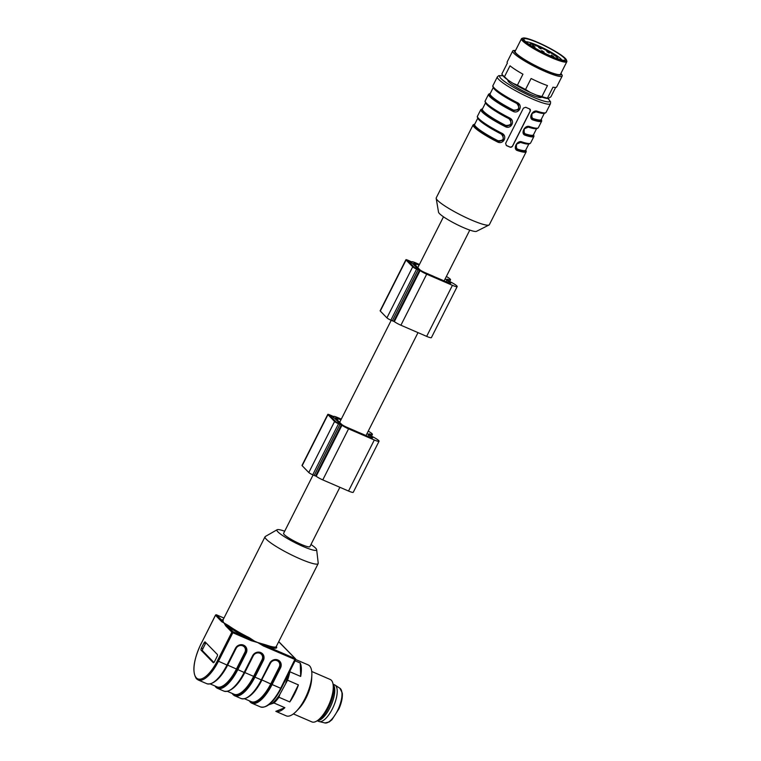 <?xml version="1.0" encoding="UTF-8"?>
<svg xmlns="http://www.w3.org/2000/svg" width="761" height="761" viewBox="0 0 761 761"><rect width="100%" height="100%" fill="white"/><g stroke="black" fill="none" stroke-linecap="round" stroke-linejoin="round"><path stroke-width="1.14" d="M244.547 698.769L251.33 701.699A28.604 10.892 -66.6 0 0 270.802 683.787L279.211 667.14A5.146 4.699 135.8 0 0 277.137 660.71L277.461 660.329A5.717 5.222 135.8 0 0 270.05 663.278L261.67 679.973C254.088 693.889 247.22 700.072 241.066 698.522A29.755 11.329 -66.6 0 0 261.318 679.887L270.022 663.335M252.861 655.915L244.157 672.458L252.566 655.811A6.297 5.755 -44.2 0 1 260.719 652.567L260.814 652.605A6.297 5.755 -44.2 0 1 263.354 660.481L262.041 659.72A5.146 4.699 135.8 0 0 259.977 653.29L259.872 653.252A5.146 4.699 135.8 0 0 253.213 655.906L244.814 672.543A28.604 10.892 113.4 0 1 232.362 688.762M210.217 683.92L216.999 686.86A28.604 10.892 -66.6 0 0 236.471 668.938L244.88 652.301A5.146 4.699 135.8 0 0 242.807 645.87L243.13 645.48A5.717 5.222 135.8 0 0 235.729 648.439L227.339 665.133C219.767 679.05 212.899 685.223 206.735 683.673A29.755 11.329 -66.6 0 0 226.987 665.038L235.701 648.496M217.075 656.515L214.497 661.623A1.731 0.656 113.4 0 1 213.318 662.707A1.731 0.656 113.4 0 1 213.232 662.65L201.104 650.189A1.731 0.656 113.4 0 1 201.38 648.153L203.958 643.045A1.731 0.656 113.4 0 1 205.137 641.961A1.731 0.656 113.4 0 1 205.223 642.018L217.361 654.479A1.731 0.656 113.4 0 1 217.075 656.515M228.671 625.713A0.866 0.637 125.8 0 1 227.672 626.265L232.99 631.716L248.895 638.593A30.621 4.385 -153.2 0 1 227.672 626.265L226.378 625.323A0.866 0.79 135.8 0 0 225.694 625.827L224.057 622.983L221.651 621.67A0.866 0.79 -44.2 0 1 222.336 621.166L221.908 620.339A0.866 0.856 -174.9 0 0 223.068 619.958L223.211 622.003L224.057 622.983L228.671 625.713A29.755 4.262 26.8 0 0 249.294 637.699L254.593 641.171L248.895 638.593L249.294 637.699M223.211 622.003L222.336 621.166M226.378 625.323L225.285 624.134M206.022 642.836A1.731 0.656 -66.6 0 0 205.432 643.682L202.854 648.791A1.731 0.656 -66.6 0 0 202.569 650.826L213.908 662.47M284.681 531.216A22.25 3.187 26.8 0 0 277.118 529.732L265.332 536.476A29.755 4.262 26.8 0 0 265.037 536.781A29.755 4.262 26.8 0 0 289.675 553.998A29.755 4.262 26.8 0 0 318.155 563.616A29.755 4.262 26.8 0 0 318.222 563.197L316.662 549.708A22.25 3.187 26.8 0 0 310.983 544.505M257.637 642.522L266.046 644.938A29.755 4.262 26.8 0 0 276.262 646.555L318.155 563.616M254.593 641.171L257.874 642.626M277.118 529.732A22.25 3.187 26.8 0 0 295.316 542.831A22.25 3.187 26.8 0 0 316.662 549.708M313.085 474.978L283.606 533.347A14.735 2.112 26.8 0 0 300.937 544.277A14.735 2.112 26.8 0 0 309.908 546.626L339.882 487.287M419.064 265.17L416.324 263.991A4.338 0.618 26.8 0 0 413.689 263.296A4.338 0.618 26.8 0 0 413.822 263.591A10.835 1.551 26.8 0 0 413.974 263.763L419.511 269.442A10.835 1.551 26.8 0 0 419.692 269.622A4.338 0.618 26.8 0 0 424.524 272.4L433.237 276.176A14.735 2.112 26.8 0 0 435.787 277.318A14.735 2.112 26.8 0 0 438.165 278.307L447.335 282.264A5.631 0.809 26.8 0 0 450.769 283.168A5.631 0.809 26.8 0 0 448.286 281.104A4.338 0.618 -153.2 0 1 446.926 280.191A13.869 1.988 26.8 0 0 445.147 278.906M367.021 433.57A13.869 1.988 -153.2 0 1 368.8 434.854A4.338 0.618 26.8 0 0 370.16 435.768A5.631 0.809 -153.2 0 1 372.643 437.832A5.631 0.809 -153.2 0 1 369.209 436.928L360.039 432.961A14.735 2.112 -153.2 0 1 357.66 431.982A14.735 2.112 -153.2 0 1 355.111 430.831L346.398 427.064A4.338 0.618 -153.2 0 1 341.565 424.286A10.835 1.551 -153.2 0 1 341.385 424.105L335.848 418.417A10.835 1.551 -153.2 0 1 335.696 418.255A4.338 0.618 -153.2 0 1 335.563 417.96A4.338 0.618 -153.2 0 1 338.198 418.645L340.938 419.834M501.813 133.232A29.755 4.262 26.8 0 1 477.499 116.176C476.957 116.68 477.47 117.765 479.011 119.429C480.029 120.885 488.667 127.135 501.594 133.679L501.813 133.232C508.025 135.972 503.363 145.189 497.428 141.907A29.755 4.262 -153.2 0 1 473.114 124.861L436.243 197.85A29.755 4.262 26.8 0 0 436.186 198.326L438.526 212.176A21.375 3.063 26.8 0 0 456.267 224.21A21.375 3.063 26.8 0 0 476.481 231.344L489.019 225.009A29.755 4.262 26.8 0 0 489.361 224.685L526.232 151.696A29.755 4.262 -153.2 0 1 517.432 150.564C512.476 149.118 517.138 139.9 521.818 141.888A29.755 4.262 26.8 0 0 530.617 143.011L533.965 136.381A29.755 4.262 -153.2 0 1 525.166 135.249C520.21 133.803 524.871 124.585 529.551 126.573L524.224 128.847L524.101 133.888L525.166 135.249M436.186 198.326A29.755 4.262 26.8 0 0 460.881 215.068A29.755 4.262 26.8 0 0 489.019 225.009M525.727 107.272L523.425 108.119L505.637 143.334L506.388 145.56A29.755 4.262 26.8 0 0 510.317 147.254L512.505 146.302L530.293 111.087L529.646 108.975A29.755 4.262 -153.2 0 1 525.727 107.272M532.9 119.934C527.944 118.488 532.605 109.27 537.285 111.258L531.958 113.532L531.844 118.573L532.9 119.934A29.755 4.262 -153.2 0 0 541.708 121.066L541.356 119.192M518.431 104.048L518.755 109.527L513.199 110.706L518.783 109.689L518.536 104.171L517.28 102.611C523.501 105.351 518.831 114.559 512.895 111.287A29.755 4.262 -153.2 0 1 488.581 94.231L485.233 100.871A29.755 4.262 26.8 0 0 509.547 117.917C515.768 120.657 511.097 129.874 505.161 126.592A29.755 4.262 -153.2 0 1 480.847 109.546L477.499 116.176M508.034 80.086L507.92 80.295A18.778 2.692 26.8 0 0 508.748 81.874A18.778 2.692 26.8 0 0 526.783 92.775A18.778 2.692 26.8 0 0 541.442 97.227L541.556 97.018M530.046 109.223A1.731 1.579 -44.2 0 1 530.208 111.001L512.419 146.217A1.731 1.579 -44.2 0 1 510.174 147.111L506.255 145.418M477.851 118.05L474.664 124.357A28.604 4.09 26.8 0 0 498.027 140.747L497.732 141.327L503.306 140.319L502.954 134.678L503.287 140.148L497.428 141.907M502.954 134.678L501.604 133.67A29.175 4.176 -153.2 0 1 477.689 117.28M498.027 140.747C503.62 140.766 504.733 138.55 501.385 134.117L501.594 133.67M485.585 102.735L482.398 109.042A28.604 4.09 26.8 0 0 505.761 125.432L505.466 126.012L511.05 125.004L510.688 119.363L511.021 124.842L505.161 126.592M510.688 119.363L509.547 117.917M505.761 125.432C511.354 125.451 512.467 123.234 509.119 118.802L509.337 118.355M493.318 87.42L490.132 93.736A28.604 4.09 26.8 0 0 513.504 110.126L512.895 111.287M513.504 110.126C519.088 110.136 520.201 107.929 516.852 103.486L517.071 103.039M544.163 113.218A28.604 4.09 -153.2 0 1 536.077 111.8C531.454 112.79 530.341 115.006 532.729 118.44L532.814 119.182L531.796 118.535M536.419 128.533A28.604 4.09 -153.2 0 1 528.343 127.116C523.72 128.105 522.607 130.321 524.995 133.746L525.08 134.497L524.063 133.85M528.686 143.848A28.604 4.09 -153.2 0 1 520.61 142.431C515.996 143.41 514.874 145.617 517.261 149.061L517.347 149.812L516.377 149.213L516.491 144.162L521.818 141.888M525.832 149.927A29.175 4.176 -153.2 0 1 517.347 149.812L516.329 149.166M517.347 149.812L517.432 150.564M368.248 431.126A7.8 1.113 -153.2 0 1 372.414 434.417A7.8 1.113 -153.2 0 1 369.675 433.97L368.914 433.846A16.038 2.293 -153.2 0 1 368.885 434.179A16.038 2.293 -153.2 0 1 368.771 434.303A16.038 2.293 -153.2 0 1 370.521 435.539L372.119 436.481A7.8 1.113 -153.2 0 1 379.054 441.228A7.8 1.113 -153.2 0 1 374.307 439.991L348.567 428.852A6.497 0.932 -153.2 0 1 341.984 425.228L341.366 424.923A3.463 0.495 -153.2 0 1 339.977 424.41L338.512 423.772A3.463 0.495 -153.2 0 1 334.583 421.489L327.943 414.669A3.463 0.495 -153.2 0 1 327.791 414.384A3.463 0.495 -153.2 0 1 329.894 414.935L331.368 415.573A3.463 0.495 -153.2 0 1 333.052 416.381L333.527 416.552A6.497 0.932 -153.2 0 1 333.537 416.457A6.497 0.932 -153.2 0 1 337.494 417.494L341.299 419.13M331.986 416.2L329.779 415.468L336.419 422.288L340.157 423.982L333.461 417.057L331.986 416.2L331.473 417.209M379.054 441.228L353.275 492.272A7.8 1.113 -153.2 0 1 348.528 491.035L322.778 479.896A6.497 0.932 -153.2 0 1 316.195 476.272L315.587 475.967A3.463 0.495 -153.2 0 1 314.198 475.454L312.723 474.816A3.463 0.495 -153.2 0 1 308.795 472.533L302.155 465.713A3.463 0.495 -153.2 0 1 302.003 465.428L327.791 414.384M419.416 264.476L415.62 262.83A6.497 0.932 26.8 0 0 411.663 261.794A6.497 0.932 26.8 0 0 411.653 261.889L411.178 261.727A3.463 0.495 26.8 0 0 409.494 260.909L408.02 260.272A3.463 0.495 26.8 0 0 405.917 259.72L380.129 310.764A3.463 0.495 26.8 0 0 380.281 311.059L386.921 317.87A3.463 0.495 26.8 0 0 390.85 320.153L392.324 320.79A3.463 0.495 26.8 0 0 393.713 321.304L394.322 321.608A6.497 0.932 26.8 0 0 400.904 325.232L426.655 336.372A7.8 1.113 26.8 0 0 431.401 337.618L457.18 286.574A7.8 1.113 26.8 0 0 450.246 281.817L448.648 280.876A16.038 2.293 26.8 0 0 446.897 279.648A16.038 2.293 26.8 0 0 447.011 279.515A16.038 2.293 26.8 0 0 447.03 279.22L447.801 279.306A7.8 1.113 26.8 0 0 450.541 279.753A7.8 1.113 26.8 0 0 446.374 276.471M418.227 269.213L414.545 267.625L407.848 260.7L411.577 262.393L418.16 269.346M405.917 259.72A3.463 0.495 26.8 0 0 406.06 260.015L412.709 266.826A3.463 0.495 26.8 0 0 416.628 269.109L418.103 269.746A3.463 0.495 26.8 0 0 419.492 270.26L420.11 270.574A6.497 0.932 26.8 0 0 426.693 274.188L452.434 285.327A7.8 1.113 26.8 0 0 457.18 286.574M276.338 646.403A30.621 4.385 -153.2 0 1 266.131 646.051L260.795 643.854M277.527 660.358L277.984 660.025A6.297 5.755 -44.2 0 1 280.514 667.901L272.105 684.548L280.685 688.258L295.268 658.655L266.131 646.051A0.866 0.571 109.5 0 1 266.046 644.938M263.629 645.176L263.42 645.956L257.76 642.579L251.32 640.724L251.53 639.944M555.625 87.448L550.888 96.837L548.148 98.502A26.235 3.757 -153.2 0 1 536.305 95.068L530.398 92.509A26.235 3.757 -153.2 0 1 512.885 83.253L508.215 80.219A26.235 3.757 -153.2 0 1 502.878 75.596L501.946 74.226A27.738 3.967 26.8 0 0 504.467 76.766L508.215 80.219M561.865 74.711A27.738 3.967 -153.2 0 1 562.198 76.005A27.738 3.967 -153.2 0 1 538.465 68.433A27.738 3.967 -153.2 0 1 512.924 52.109A27.738 3.967 -153.2 0 1 512.695 50.987A27.738 3.967 -153.2 0 1 513.932 50.502L515.558 50.445A26.235 3.757 26.8 0 0 536.144 66.083A26.235 3.757 26.8 0 0 560.943 73.37L561.865 74.711M501.946 74.226A27.738 3.967 26.8 0 1 501.832 74.055L507.378 63.077A27.738 3.967 26.8 0 1 507.149 61.964L512.695 50.987M512.885 83.253L517.404 85.175L522.95 74.198A27.738 3.967 26.8 0 1 510.013 65.788L504.467 76.766M517.404 85.175A27.738 3.967 26.8 0 0 525.547 89.475L530.398 92.509M536.305 95.068L541.927 96.561L547.473 85.584A27.738 3.967 26.8 0 1 531.092 78.507L525.547 89.475M541.927 96.561A27.738 3.967 26.8 0 0 547.435 98.159L548.148 98.502M562.198 76.005L556.662 86.973A27.738 3.967 26.8 0 1 552.981 87.192L547.435 98.159M521.456 38.763L515.14 51.272A25.427 3.634 26.8 0 0 516.253 53.403A25.427 3.634 26.8 0 0 540.681 68.167A25.427 3.634 26.8 0 0 560.524 74.198L566.84 61.689A25.427 3.634 -153.2 0 1 546.997 55.658A25.427 3.634 -153.2 0 1 522.569 40.894A25.427 3.634 -153.2 0 1 521.456 38.763A25.427 3.634 -153.2 0 1 521.932 38.411L523.073 38.05A24.561 3.51 26.8 0 0 523.692 40.447A24.561 3.51 26.8 0 0 548.852 55.439A24.561 3.51 26.8 0 0 566.46 59.957A24.561 3.51 26.8 0 0 546.122 46.326A24.561 3.51 26.8 0 0 523.073 38.05M566.46 59.957L566.84 61.099A25.427 3.634 -153.2 0 1 566.84 61.689M564.158 57.941A23.115 3.31 26.8 0 0 540.472 43.834A23.115 3.31 26.8 0 0 523.91 39.572A23.115 3.31 26.8 0 0 543.05 52.414A23.115 3.31 26.8 0 0 564.738 60.195A23.115 3.31 26.8 0 0 564.158 57.941M561.875 60.005A20.804 2.977 26.8 0 0 561.161 59.139A20.804 2.977 26.8 0 0 543.354 48.095A20.804 2.977 26.8 0 0 525.756 41.76M548.947 55.239L551.677 56.447M535.002 46.992L532.624 45.498L535.002 46.992M549.223 53.146L546.845 51.643L549.223 53.146M541.042 48.98L538.664 47.477L541.042 48.98M544.077 52.09L541.699 50.587L544.077 52.09M553.723 56.599L551.345 55.106L553.723 56.599M536.809 49.085L533.794 47.334M295.144 660.833L300.234 663.04A27.738 10.559 -66.6 0 1 300.671 676.434L289.817 671.744A27.738 10.559 113.4 0 1 287.544 680.201L298.398 684.89A27.738 10.559 -66.6 0 1 289.789 701.946L278.935 697.247A27.738 10.559 113.4 0 1 274.027 703.002L268.88 704.724M272.248 703.364A26.863 10.226 -66.6 0 0 279.791 694.517L278.935 697.247M287.544 680.201L279.791 694.517M285.832 682.56A26.863 10.226 -66.6 0 0 288.514 673.951M274.027 703.002L284.88 707.692A27.738 10.559 -66.6 0 1 275.834 711.354L286.193 715.835A27.738 10.559 -66.6 0 0 296.39 711.212A27.738 10.559 -66.6 0 0 305.066 698.455A27.738 10.559 -66.6 0 0 311.829 675.521A27.738 10.559 -66.6 0 0 308.205 664.924L295.744 659.53M296.39 711.212L298.797 708.719A23.115 8.799 -66.6 0 0 306.027 698.094A23.115 8.799 -66.6 0 0 311.658 678.974L311.829 675.521M293.385 713.904L311.867 721.904A23.115 8.799 -66.6 0 0 316.005 721.457A23.115 8.799 -66.6 0 0 327.601 707.426A23.115 8.799 -66.6 0 0 332.728 682.798A23.115 8.799 -66.6 0 0 330.217 679.478L311.734 671.478M316.005 721.457L317.851 720.534A21.375 8.143 -66.6 0 0 328.581 707.549A21.375 8.143 -66.6 0 0 333.318 684.776L332.728 682.798M300.671 676.434L300.234 663.04M289.789 701.946L298.398 684.89M275.834 711.354L284.88 707.692M317.718 720.61A19.938 7.591 -66.6 0 0 331.197 705.076A19.938 7.591 -66.6 0 0 333.28 684.624M317.327 720.8L318.764 721.418A19.938 7.591 -66.6 0 0 319.249 721.58A19.938 7.591 -66.6 0 0 333.651 706.141A19.938 7.591 -66.6 0 0 335.04 685.071A19.938 7.591 -66.6 0 0 334.593 684.833L333.156 684.206M295.582 659.825L281.218 688.401C273.722 702.279 266.797 708.443 260.433 706.902A29.755 11.329 -66.6 0 0 280.685 688.258L281.218 688.401L295.62 659.739A0.866 0.79 -44.2 0 0 295.268 658.655L278.697 641.742M250.388 702.165A0.58 0.523 -44.2 0 1 250.16 701.442A29.175 11.111 -66.6 0 0 271.458 684.168L271.458 684.168A29.175 11.111 113.4 0 1 250.16 701.442L250.15 701.433A0.58 0.523 135.8 0 0 250.226 702.051L251.853 703.193A29.755 11.329 113.4 0 1 250.388 702.165M260.433 706.902L251.853 703.193A29.755 11.329 113.4 0 0 272.105 684.548L261.974 679.963A28.604 10.892 113.4 0 1 249.522 696.182M277.137 660.71L277.042 660.672A5.146 4.699 135.8 0 0 270.383 663.326L261.717 679.877M271.458 684.168L279.858 667.521L279.211 667.14M280.514 667.901L279.858 667.521A5.717 5.222 135.8 0 0 279.106 661.433A5.717 5.222 135.8 0 0 277.622 660.396M261.613 679.982A29.175 11.111 113.4 0 1 246.707 697.789M227.377 691.34L234.169 694.279A28.604 10.892 -66.6 0 0 253.641 676.358L254.288 676.738A29.175 11.111 113.4 0 1 254.288 676.748A29.175 11.111 113.4 0 1 232.99 694.022A29.175 11.111 -66.6 0 0 254.288 676.748L254.945 677.128A29.755 11.329 113.4 0 1 234.692 695.763L233.066 694.631A0.58 0.523 -44.2 0 1 232.99 694.013L232.99 694.022A0.58 0.523 135.8 0 0 233.227 694.736A29.755 11.329 113.4 0 0 234.692 695.763L241.066 698.522M262.041 659.72L253.641 676.358L244.557 672.448M254.288 676.738L262.697 660.101A5.717 5.222 135.8 0 0 261.936 654.013A5.717 5.222 135.8 0 0 260.452 652.976M259.977 653.29L260.719 652.567M260.329 652.928C257.304 651.93 254.83 652.928 252.918 655.906L252.89 655.858A5.717 5.222 135.8 0 1 260.3 652.909L260.357 652.928M244.452 672.562A29.175 11.111 113.4 0 1 229.546 690.37M223.905 691.102A29.755 11.329 -66.6 0 0 244.157 672.458L237.128 669.328A29.175 11.111 113.4 0 1 215.829 686.593A0.58 0.523 135.8 0 0 216.057 687.316A29.755 11.329 113.4 0 0 217.532 688.344L223.905 691.102C230.06 692.653 236.928 686.47 244.509 672.553L252.566 655.811M242.807 645.87L242.711 645.823A5.146 4.699 135.8 0 0 236.053 648.477L227.644 665.124L237.128 669.319A29.175 11.111 113.4 0 1 237.128 669.328A29.175 11.111 -66.6 0 1 215.829 686.593A29.175 11.111 113.4 0 1 215.477 686.194A29.175 11.111 -66.6 0 0 215.829 686.593L215.829 686.593A0.58 0.523 135.8 0 0 215.905 687.212L217.532 688.344A29.755 11.329 113.4 0 0 237.784 669.699L246.193 653.062L244.88 652.301M227.396 665.028L227.644 665.124A28.604 10.892 113.4 0 1 215.201 681.342M237.128 669.319L245.537 652.681A5.717 5.222 135.8 0 0 244.776 646.584A5.717 5.222 135.8 0 0 243.292 645.556L243.653 645.185A6.297 5.755 -44.2 0 1 246.193 653.062M243.159 645.499C240.143 644.51 237.67 645.509 235.748 648.486L235.396 648.391A6.297 5.755 -44.2 0 1 243.558 645.138L243.197 645.509M227.292 665.143A29.175 11.111 113.4 0 1 212.376 682.95M196.69 678.945A0.866 0.79 -44.2 0 1 196.338 677.861L196.338 677.861A28.88 10.996 -66.6 0 0 217.427 660.757L231.867 632.163L225.694 625.827M251.32 640.724L232.847 632.733L218.407 661.328A29.755 11.329 113.4 0 1 198.155 679.963L196.452 678.774A0.866 0.79 -44.2 0 1 196.338 677.851A28.88 10.996 -66.6 0 1 201.028 643.92L215.468 615.335A0.866 0.79 -44.2 0 1 216.59 614.888L221.908 620.339A30.621 4.385 -153.2 0 1 223.22 619.568M235.396 648.391L226.987 665.038L217.427 660.757M221.651 621.67L215.515 615.249M232.99 631.716A0.866 0.79 135.8 0 0 231.867 632.163L232.847 632.733L232.99 631.716M203.958 643.045L205.432 643.682M201.38 648.153L202.854 648.791M201.104 650.189L202.569 650.826M517.28 102.611A29.755 4.262 26.8 0 1 492.966 85.555L497.352 76.88A29.755 4.262 26.8 0 0 521.989 94.098A29.755 4.262 26.8 0 0 550.469 103.715L550.583 101.793L548.034 98.502M529.551 126.573A29.755 4.262 26.8 0 0 538.35 127.705L541.708 121.066M537.285 111.258A29.755 4.262 26.8 0 0 546.084 112.39L550.469 103.715M503.059 75.853A28.024 4.014 26.8 0 0 522.874 92.338A28.024 4.014 26.8 0 0 547.91 98.502M474.778 124.129A29.175 4.176 26.8 0 0 497.732 141.327M501.385 134.117A28.604 4.09 -153.2 0 1 477.965 118.231M482.512 108.813A29.175 4.176 26.8 0 0 505.466 126.012M509.119 118.802A28.604 4.09 -153.2 0 1 485.708 102.916M485.233 100.871C484.7 101.365 485.204 102.45 486.755 104.114C487.763 105.57 496.4 111.819 509.328 118.364A29.175 4.176 -153.2 0 1 485.423 101.964M490.246 93.508A29.175 4.176 26.8 0 0 513.199 110.706M516.852 103.486A28.604 4.09 -153.2 0 1 493.442 87.601M492.966 85.555C492.434 86.05 492.938 87.135 494.488 88.809C495.497 90.255 504.134 96.514 517.061 103.049A29.175 4.176 -153.2 0 1 493.157 86.659M532.729 118.44A28.604 4.09 26.8 0 0 541.185 119.525L544.372 113.218M532.814 119.182A29.175 4.176 26.8 0 0 541.299 119.296M524.995 133.746A28.604 4.09 26.8 0 0 533.451 134.84L536.638 128.533M525.08 134.497A29.175 4.176 26.8 0 0 533.566 134.611M517.261 149.061A28.604 4.09 26.8 0 0 525.718 150.145L528.905 143.839M368.01 436.414L368.8 434.854M369.513 437.061L370.16 435.768M337.475 420.091L338.198 418.645M332.728 418.502L333.461 417.057M302.155 465.713L327.943 414.669M308.795 472.533L334.583 421.489M312.723 474.816L338.512 423.772M314.198 475.454L339.977 424.41M315.587 475.967L341.366 424.923M316.195 476.272L341.984 425.228M322.778 479.896L348.567 428.852M348.528 491.035L374.307 439.991M369.313 434.674L369.675 433.97M448.286 281.104L447.639 282.398M446.926 280.191L446.136 281.751M416.324 263.991L415.601 265.427M411.577 262.393L410.854 263.839M410.112 261.537L409.599 262.545M426.693 274.188L400.904 325.232M420.11 270.574L394.322 321.608M419.492 270.26L393.713 321.304M418.103 269.746L392.324 320.79M416.628 269.109L390.85 320.153M412.709 266.826L386.921 317.87M406.06 260.015L380.281 311.059M447.801 279.306L447.439 280.01M452.434 285.327L426.655 336.372M201.075 643.835L215.43 615.259A0.866 0.866 0 0 1 216.552 614.85L223.972 618.065L216.476 614.84M196.452 678.774C191.924 671.868 193.437 660.225 200.99 643.844L201.028 643.92M279.106 661.433L277.489 660.348L277.984 660.025M277.489 660.348C274.464 659.359 272 660.348 270.079 663.335L269.727 663.24A6.297 5.755 -44.2 0 1 277.879 659.987M263.354 660.481L254.945 677.128L261.318 679.887L269.727 663.24M261.936 654.013L260.424 652.967L260.814 652.605M278.697 641.732L278.878 641.818A0.866 0.79 135.8 0 1 279.106 641.98L295.506 658.817A0.866 0.866 0 0 1 295.658 659.806L263.42 645.956M557.613 58.759A15.886 2.273 26.8 0 0 544.534 49.475A15.886 2.273 26.8 0 0 529.285 44.452M319.249 721.58L324.918 722.95A18.93 7.21 -66.6 0 0 338.597 708.282A18.93 7.21 -66.6 0 0 339.92 688.267L335.04 685.071M233.066 694.631L232.134 693.395M223.135 619.72L265.037 536.781M443.492 216.809L417.799 267.682M391.211 320.314L339.672 422.345M469.794 230.098L444.139 280.885M418.008 332.633L366.012 435.549M497.352 76.88L498.826 75.643L502.992 75.748M474.826 124.033L473.114 124.861M501.594 133.679L503.031 134.754M482.56 108.718L480.847 109.546M509.328 118.364L510.764 119.439M490.293 93.403L488.581 94.231M517.061 103.049L518.498 104.124M546.084 112.39L545.237 113.066C545.085 113.028 544.8 114.055 536.752 111.572C532.044 110.992 530.075 115.158 531.872 118.611M538.35 127.705L537.504 128.381C537.352 128.343 537.066 129.37 529.019 126.878C524.31 126.297 522.341 130.473 524.139 133.926M533.965 136.381L533.623 134.507M530.617 143.011L529.761 143.696C529.618 143.648 529.333 144.685 521.285 142.193C516.576 141.613 514.607 145.779 516.405 149.242M526.232 151.696L525.88 149.822M371.53 436.167L372.414 434.417M450.541 279.753L449.656 281.513M215.905 687.212L214.963 685.975M243.263 645.547L244.776 646.584M198.155 679.963L206.735 683.673M250.226 702.051L249.294 700.824M528.553 44.585L530.17 43.995C530.465 43.406 540.871 47.02 550.279 52.595C560.277 58.882 557.261 58.331 557.994 58.673L557.946 59.434M324.918 722.95L329.171 721.989L331.948 719.725L338.987 708.776C341.575 702.745 342.678 697.533 342.307 693.147L339.92 688.267"/></g></svg>
